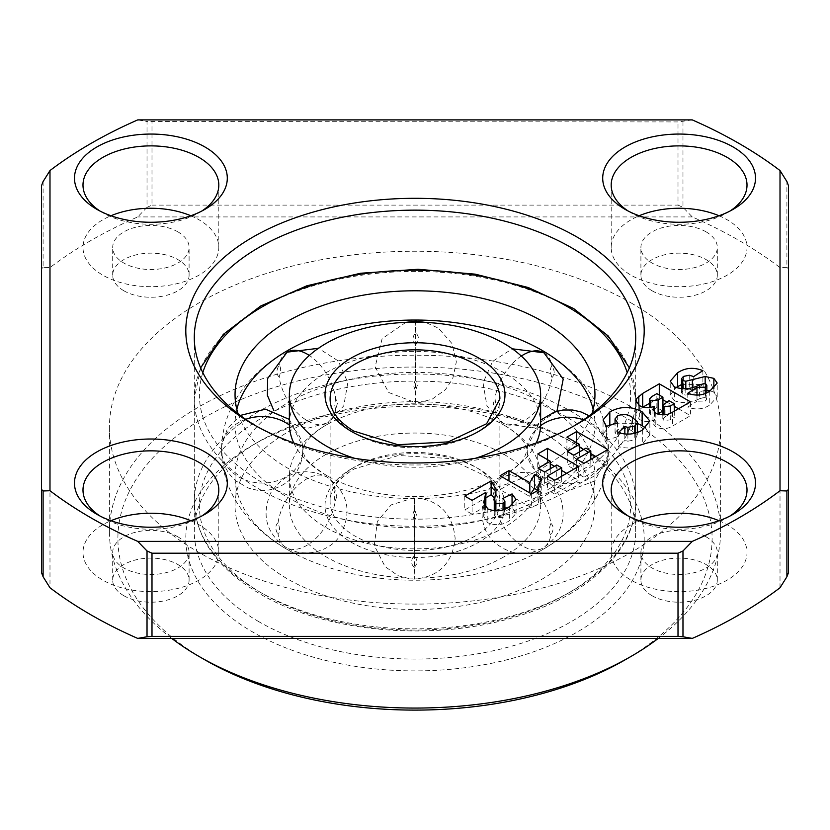<?xml version="1.0" encoding="UTF-8"?>
<svg xmlns="http://www.w3.org/2000/svg" width="830" height="830" viewBox="0 0 830 830"><rect width="100%" height="100%" fill="white"/><g stroke="black" fill="none" stroke-linecap="round" stroke-linejoin="round"><path stroke-width="0.62" stroke-dasharray="4.15 3.11" d="M504.184 425.24A125.631 72.532 180 0 1 540.631 476.337A125.631 72.532 180 0 1 503.488 527.818A125.631 72.532 180 0 1 325.817 527.424A125.631 72.532 180 0 1 289.369 476.337A125.631 72.532 180 0 1 326.512 424.846A125.631 72.532 180 0 1 328.452 423.757A125.631 72.532 180 0 1 501.548 423.757A125.631 72.532 180 0 1 504.184 425.24M336.752 496.496L334.998 501.86L334.106 494.95L334.998 490.074L336.752 496.496M414.564 521.095L412.676 514.849L414.564 509.309L416.442 514.859L414.564 521.095L414.315 579.101C438.925 576.85 452.537 563.3 455.151 538.452C452.661 513.583 439.112 499.971 414.492 497.606L414.564 509.309M494.379 502.212L492.615 496.838L494.379 490.426L495.292 495.313L494.379 502.212A40.743 23.437 -119.8 0 0 522.62 546.026A40.743 23.437 60.2 0 0 542.872 548.111C561.298 535.609 567.129 518.698 560.354 497.377C546.835 473.256 527.507 466.595 502.368 477.406A40.743 23.437 -119.8 0 0 494.379 490.426M540.6 425.645A40.743 33.273 -179.6 0 0 527.693 444.496L527.102 449.3L527.693 456.282L527.102 450.4L524.456 457.372C521.479 462.85 513.843 469.23 501.548 476.513A125.631 72.532 0 0 0 536.253 442.93M527.102 449.3L524.892 443.604C520.742 436.611 510.543 428.581 503.862 425.064L501.548 423.757M495.002 410.207L495.894 405.331L495.002 398.41L493.248 403.785L495.002 410.207A40.743 23.614 120.2 0 0 502.97 423.217A40.743 23.614 120.2 0 0 523.46 421.267A40.743 23.614 -59.8 0 0 551.929 377.588C549.968 371.923 549.968 368.001 551.929 365.802C554.917 370.875 554.917 374.807 551.929 377.588M414.243 567.398C417.76 563.892 417.76 559.96 414.243 555.612C410.736 559.949 410.736 563.871 414.243 567.398L414.315 579.101L410.217 578.884L398.141 575.709L385.099 566.662L374.288 545.518L377.349 521.416L391.127 504.91L414.492 497.606L414.243 555.612M550.861 523.294C553.859 526.085 553.859 530.017 550.861 535.091A40.743 23.437 60.2 0 1 542.872 548.111C526.365 556.588 510.647 555 495.707 543.349C474.698 526.365 478.734 489.586 502.368 477.406A40.743 23.437 -119.8 0 1 522.62 479.491A40.743 23.437 60.2 0 1 550.861 523.294C548.879 528.949 548.879 532.881 550.861 535.091M583.542 419.835A40.743 33.273 0.4 0 1 607.892 444.673L608.473 448.688L607.892 456.469A40.743 33.273 0.4 0 1 567.793 483.745A40.743 33.273 -179.6 0 1 527.693 456.282M334.998 490.074A40.743 23.614 -59.8 0 0 327.03 477.053C304.029 466.46 285.219 471.793 270.611 493.051C261.263 515.461 266.409 533.607 286.049 547.489C305.616 559.472 331.336 550.145 340.02 535.485C352.574 512.193 348.247 492.719 327.03 477.053A40.743 23.614 -59.8 0 0 306.54 479.003A40.743 23.614 120.2 0 0 278.071 522.682C280.032 528.347 280.032 532.269 278.071 534.468A40.743 23.614 120.2 0 0 286.049 547.489A40.743 23.614 120.2 0 0 306.54 545.538A40.743 23.614 -59.8 0 0 334.998 501.86M415.436 379.175L413.558 385.421L415.436 390.971L417.324 385.421L415.436 379.175L415.654 322.154M415.757 344.668C412.24 340.31 412.24 336.378 415.757 332.872C419.264 336.399 419.264 340.331 415.757 344.668L415.508 402.664L388.637 392.476L375.15 366.839L382.101 338.713L405.901 322.351M335.621 398.058L334.708 404.967L335.621 409.844L337.385 403.432L335.621 398.058A40.743 23.437 60.2 0 0 309.331 355.458M279.139 376.976C276.141 374.185 276.141 370.263 279.139 365.19C281.121 367.4 281.121 371.321 279.139 376.976A40.743 23.437 -119.8 0 0 307.38 420.789A40.743 23.437 60.2 0 0 327.632 422.875L307.66 428.259L286.495 422.501L273.921 410.767M302.307 443.988L302.898 450.97L302.307 455.774L302.919 448.791L302.307 443.988A40.743 33.273 0.4 0 0 289.38 425.064M293.747 442.93A125.631 72.532 0 0 0 325.817 475.03A125.631 72.532 0 0 0 328.452 476.513L326.138 475.217C312.9 466.605 305.533 459.758 304.06 454.684L302.898 450.97M221.662 445.71L222.108 455.597L221.527 451.582L222.108 443.811L221.662 445.71L227.503 428.436L240.295 415.436M540.631 423.943A125.631 72.532 0 0 0 504.184 372.857A125.631 72.532 0 0 0 367.151 356.879A125.631 72.532 0 0 0 289.369 423.943M503.488 557.075A125.631 72.532 180 0 1 366.694 572.544A125.631 72.532 180 0 1 289.369 505.584A125.631 72.532 180 0 1 326.512 454.093A125.631 72.532 180 0 1 463.306 438.624A125.631 72.532 180 0 1 540.631 505.584A125.631 72.532 180 0 1 503.488 557.075M354.576 458.285A125.631 72.532 0 0 0 475.424 458.285M328.452 476.513A125.631 72.532 0 0 0 501.548 476.513M593.17 409.315A179.954 103.895 180 0 1 594.954 423.943A179.954 103.895 180 0 1 483.548 520.005A179.954 103.895 180 0 1 287.253 497.118A179.954 103.895 180 0 1 235.046 423.943A179.954 103.895 180 0 1 236.83 409.315M238.096 413.765A179.954 103.895 0 0 0 287.253 467.871A179.954 103.895 0 0 0 467.913 493.995A179.954 103.895 0 0 0 591.904 413.765M541.751 550.083A179.954 103.895 0 0 0 594.954 476.337A179.954 103.895 0 0 0 542.747 403.152A179.954 103.895 0 0 0 288.249 402.581A179.954 103.895 0 0 0 235.046 476.337A179.954 103.895 0 0 0 287.253 549.512A179.954 103.895 0 0 0 291.019 551.639A179.954 103.895 0 0 0 538.981 551.639A179.954 103.895 0 0 0 541.751 550.083M288.249 431.828A179.954 103.895 180 0 1 484.191 409.667A179.954 103.895 180 0 1 594.954 505.584A179.954 103.895 180 0 1 541.751 579.34A179.954 103.895 180 0 1 345.809 601.501A179.954 103.895 180 0 1 235.046 505.584A179.954 103.895 180 0 1 288.249 431.828M527.693 444.496L527.102 450.4M607.892 444.673L608.442 452.848L607.892 456.469M278.071 522.682C275.083 525.463 275.083 529.395 278.071 534.468M729.943 516.042A67.904 39.207 180 0 1 727.122 517.775A67.904 39.207 180 0 1 631.091 517.775A67.904 39.207 180 0 1 631.08 517.775A67.904 39.207 180 0 1 628.258 516.042M631.091 517.775L625.083 514.31L631.08 517.775M727.122 517.775L733.129 514.31M719.039 520.721A67.904 39.207 180 0 1 747.01 552.427A67.904 39.207 180 0 1 727.122 580.149A67.904 39.207 180 0 1 653.117 588.646A67.904 39.207 180 0 1 611.191 552.427A67.904 39.207 180 0 1 631.091 524.705A67.904 39.207 180 0 1 639.162 520.721M574.007 425.935A220.707 127.426 180 0 1 571.061 427.668A220.707 127.426 180 0 1 258.939 427.668L252.932 424.203L258.939 427.668A220.707 127.426 180 0 1 255.993 425.935M201.742 516.042A67.904 39.207 180 0 1 198.92 517.775A67.904 39.207 180 0 1 198.91 517.775A67.904 39.207 180 0 1 102.879 517.775L102.879 517.775A67.904 39.207 180 0 1 100.056 516.042M102.879 517.775L96.871 514.31L102.879 517.775M201.742 211.079A67.904 39.207 180 0 1 198.92 212.812A67.904 39.207 180 0 1 198.91 212.812A67.904 39.207 180 0 1 102.879 212.812L102.879 212.812A67.904 39.207 180 0 1 100.056 211.079M102.879 212.812L96.871 209.347L102.879 212.812M729.943 211.079A67.904 39.207 180 0 1 727.122 212.812A67.904 39.207 180 0 1 631.091 212.812A67.904 39.207 180 0 1 631.08 212.812A67.904 39.207 180 0 1 628.258 211.079M631.091 212.812L625.083 209.347L631.08 212.812M258.939 621.743A220.707 127.426 180 0 1 194.293 531.636A220.707 127.426 180 0 1 258.939 441.539A220.707 127.426 180 0 1 571.061 441.539L577.068 445.005A229.194 132.323 180 0 1 577.068 632.138A229.194 132.323 180 0 1 252.932 632.138A229.194 132.323 180 0 1 252.932 445.005A229.194 132.323 180 0 1 577.068 445.005L571.061 441.539A220.707 127.426 180 0 1 635.707 531.636A220.707 127.426 180 0 1 499.463 649.361A220.707 127.426 180 0 1 258.939 621.743M190.838 520.721A67.904 39.207 180 0 1 218.809 552.427A67.904 39.207 180 0 1 198.91 580.149A67.904 39.207 180 0 1 124.905 588.646A67.904 39.207 180 0 1 82.99 552.427A67.904 39.207 180 0 1 102.879 524.705A67.904 39.207 180 0 1 110.961 520.721M190.838 215.759A67.904 39.207 180 0 1 218.809 247.465A67.904 39.207 180 0 1 198.91 275.197A67.904 39.207 180 0 1 124.905 283.694A67.904 39.207 180 0 1 82.99 247.465A67.904 39.207 180 0 1 102.879 219.743A67.904 39.207 180 0 1 110.961 215.759M727.122 212.812L733.129 209.347M719.039 215.759A67.904 39.207 180 0 1 747.01 247.465A67.904 39.207 180 0 1 727.122 275.197A67.904 39.207 180 0 1 653.117 283.694A67.904 39.207 180 0 1 611.191 247.465A67.904 39.207 180 0 1 631.091 219.743A67.904 39.207 180 0 1 639.162 215.759M706.112 536.834A38.201 22.057 0 0 0 664.488 532.051A38.201 22.057 0 0 0 640.905 552.427A38.201 22.057 0 0 0 652.09 568.021A38.201 22.057 0 0 0 693.724 572.804A38.201 22.057 0 0 0 717.307 552.427A38.201 22.057 0 0 0 706.112 536.834M652.09 595.743A38.201 22.057 180 0 1 640.905 580.149A38.201 22.057 180 0 1 664.488 559.773A38.201 22.057 180 0 1 706.112 564.556A38.201 22.057 180 0 1 717.307 580.149A38.201 22.057 180 0 1 693.724 600.526A38.201 22.057 180 0 1 652.09 595.743M631.091 302.919A305.596 176.427 180 0 1 720.596 427.668A305.596 176.427 180 0 1 531.947 590.67A305.596 176.427 180 0 1 198.91 552.427A305.596 176.427 180 0 1 109.404 427.668A305.596 176.427 180 0 1 298.053 264.666A305.596 176.427 180 0 1 631.091 302.919M171.727 638.405A305.596 176.427 180 0 1 109.404 531.636A305.596 176.427 180 0 1 298.053 368.634A305.596 176.427 180 0 1 631.091 406.876A305.596 176.427 180 0 1 720.596 531.636A305.596 176.427 180 0 1 658.273 638.405M706.112 231.871A38.201 22.057 0 0 0 664.488 227.098A38.201 22.057 0 0 0 640.905 247.465A38.201 22.057 0 0 0 652.09 263.069A38.201 22.057 0 0 0 693.724 267.841A38.201 22.057 0 0 0 717.307 247.465A38.201 22.057 0 0 0 706.112 231.871M652.09 290.791A38.201 22.057 180 0 1 640.905 275.197A38.201 22.057 180 0 1 664.488 254.82A38.201 22.057 180 0 1 706.112 259.603A38.201 22.057 180 0 1 717.307 275.197A38.201 22.057 180 0 1 693.724 295.573A38.201 22.057 180 0 1 652.09 290.791M177.911 231.871A38.201 22.057 0 0 0 136.276 227.098A38.201 22.057 0 0 0 112.693 247.465A38.201 22.057 0 0 0 123.888 263.069A38.201 22.057 0 0 0 165.512 267.841A38.201 22.057 0 0 0 189.095 247.465A38.201 22.057 0 0 0 177.911 231.871M123.888 290.791A38.201 22.057 180 0 1 112.693 275.197A38.201 22.057 180 0 1 136.276 254.82A38.201 22.057 180 0 1 177.911 259.603A38.201 22.057 180 0 1 189.095 275.197A38.201 22.057 180 0 1 165.512 295.573A38.201 22.057 180 0 1 123.888 290.791M177.911 536.834A38.201 22.057 0 0 0 136.276 532.051A38.201 22.057 0 0 0 112.693 552.427A38.201 22.057 0 0 0 123.888 568.021A38.201 22.057 0 0 0 165.512 572.804A38.201 22.057 0 0 0 189.095 552.427A38.201 22.057 0 0 0 177.911 536.834M123.888 595.743A38.201 22.057 180 0 1 112.693 580.149A38.201 22.057 180 0 1 136.276 559.773A38.201 22.057 180 0 1 177.911 564.556A38.201 22.057 180 0 1 189.095 580.149A38.201 22.057 180 0 1 165.512 600.526A38.201 22.057 180 0 1 123.888 595.743M625.083 659.86A297.099 171.53 0 0 0 625.083 417.283A297.099 171.53 0 0 0 204.917 417.272A297.099 171.53 0 0 0 204.906 659.85M485.799 507.452L483.734 516.457L487.801 522.786C495.645 525.857 502.835 525.172 509.371 520.732L516.073 513.417L512.058 507.784L502.887 512.318L504.899 515.036L503.063 517.349L495.884 517.63L494.265 514.766L496.195 503.603L494.607 498.301M484.596 505.906L484.596 511.944M487.801 508.925L487.801 522.786M509.371 506.871L509.371 520.732M512.058 505.169L512.058 507.784M502.887 498.446L502.887 512.318M503.063 509.838L503.063 517.349M495.884 510.979L495.884 517.63M464.79 496.112L464.79 509.973L485.892 497.793M472.083 500.324L472.083 514.185L464.79 509.973M485.892 506.217L472.083 514.185M550.29 468.743L550.29 475.113L537.726 467.861L537.726 454M538.13 468.276L538.13 482.137L550.29 475.113M544.615 472.011L544.615 485.882L538.13 482.137M556.774 464.997L556.774 478.858L544.615 485.882M561.64 476.223L561.64 481.67L556.774 478.858M547.458 475.995L547.458 489.856L561.64 481.67M554.751 480.207L554.751 494.068L547.458 489.856M578.655 466.398L578.655 480.259L554.751 494.068M547.458 459.613L547.458 462.248L550.29 463.887M554.492 466.315L561.64 470.434M566.651 473.328L578.655 480.259M537.726 467.861L547.458 462.248M637.17 421.682L637.17 435.553L632.47 431.33L632.47 417.469M634.784 433.302L634.784 439.9L637.17 435.553L637.347 436.57L637.347 432.471M627.895 434.173L627.895 441.187L634.784 439.9M624.845 433.997L624.845 440.491L627.895 441.187M618.267 432.658L618.267 446.519L624.845 440.491M642.337 430.096L642.337 443.967C635.334 448.21 627.314 449.061 618.267 446.519M645.553 427.958L649.838 434.899L642.337 443.967M609.822 425.292L611.907 424.638M615.061 423.217L637.347 423.373M606.491 426.33L606.491 440.19L603.047 433.851L609.822 425.769M617.551 422.885L617.551 436.746L606.491 440.19M617.665 415.809L617.665 429.67L615.061 432.783L617.551 436.746M632.47 431.33C628.009 428.083 623.081 427.523 617.665 429.67M699.451 384.892L699.451 398.753C691.276 403.027 682.914 403.702 674.375 400.776L674.375 386.915M703.83 383.688L703.83 397.549L699.451 398.753M705.874 384.051L705.874 397.912L703.83 397.549M705.272 393.389L705.272 401.077L706.838 399.251L705.874 397.912M696.972 395.246L696.972 401.191L705.272 401.077M687.79 393.254L687.79 407.115L696.972 401.191M709.733 391.189L709.733 405.05C703.135 409.398 695.82 410.082 687.79 407.115M713.862 388.43L713.862 392.227L717.213 396.906L709.733 405.05M705.168 383.782L705.168 390.359L706.838 390.349M710.345 390.826L713.862 392.227M685.808 388.834L685.808 395.122L705.168 390.359M682.748 389.021L682.748 394.385L685.808 395.122M683.474 376.405L683.474 390.266L681.523 392.59L682.748 394.385M689.232 375.253L689.232 389.114L683.474 390.266M693.735 376.571L693.735 390.432L689.232 389.114M702.886 370.626L702.886 384.487L693.735 390.432M681.523 384.601L702.886 384.487M674.375 400.776L670.246 395.038L675.9 387.683M642.69 407.011L636.216 412.728L635.822 414.429L639.629 419.544C644.215 421.941 649.143 422.138 654.403 420.167L652.971 423.331L655.804 427.014C661.707 429.525 667.31 429.193 672.601 426.018L690.487 415.695L690.487 401.834M638.81 405.175L638.81 410.01M636.216 402.311L636.216 412.728M639.629 405.683L639.629 419.544M654.403 412.168L654.403 420.167M652.971 409.47L652.971 423.331M655.804 413.153L655.804 427.014M672.601 412.157L672.601 426.018M659.29 395.049L659.29 397.684L662.931 399.79M666.729 401.979L674.282 406.337M678.484 408.765L690.487 415.695M649.371 403.411L659.29 397.684M579.465 451.894L579.465 458.274L566.9 451.022L566.9 437.161M567.305 451.427L567.305 465.288L579.465 458.274M573.789 455.172L573.789 469.033L567.305 465.288M585.949 448.159L585.949 462.02L573.789 469.033M590.815 459.384L590.815 464.821L585.949 462.02M576.632 459.146L576.632 473.007L590.815 464.821M583.926 463.358L583.926 477.219L576.632 473.007M607.83 449.559L607.83 463.42L583.926 477.219M576.632 442.774L576.632 445.409L579.465 447.048M583.666 449.466L590.815 453.595M595.826 456.49L607.83 463.42M566.9 451.022L576.632 445.409M541.783 478.796L541.783 492.657L537.882 490.406M530.837 493.539L529.82 496.516L529.82 492.947M508.956 480.902L508.956 484.471L529.82 496.516M500.044 475.756L500.044 489.617L508.956 484.471M531.657 494.006L531.657 507.867L500.044 489.617M538.95 489.793L538.95 503.654L531.657 507.867M541.783 492.657L537.913 500.023L538.95 503.654M43.098 181.552L43.098 267.333L49.987 267.582A458.388 264.646 180 0 1 137.718 216.931L147.024 207.334L147.024 121.554L137.718 119.904M692.282 119.904L678.006 121.927L147.024 121.554M682.976 121.554L682.976 207.334L692.282 216.931A458.388 264.646 180 0 1 780.013 267.582L786.902 267.333L786.902 181.552M665.079 416.795L669.011 414.523L674.282 417.563L670.287 419.866L664.01 420.52L662.817 419.046L665.079 416.795L665.079 402.934M658.107 413.807L650.668 414.699L649.371 413.018L652.007 410.311L656.862 407.509L662.817 411.078M780.013 587.754L780.013 267.582M49.987 267.582L49.987 587.754M692.282 216.931L137.718 216.931M41.5 572.586L41.5 185.723M147.024 207.334L151.994 205.103L151.994 121.927M41.5 268.889L43.098 267.333M151.994 205.103L678.006 205.103L678.006 121.927M678.006 205.103L682.976 207.334M786.902 267.333L788.5 268.889L788.5 185.723M788.5 268.889L788.5 572.586M669.011 414.523L669.011 400.662M674.282 411.192L674.282 417.563M664.01 420.52L664.01 414.855M670.287 419.866L670.287 413.33M656.862 407.509L656.862 393.648M662.931 404.718L662.931 411.016M652.007 410.311L652.007 396.45M650.668 414.699L650.668 407.343M543.951 352.781A40.743 23.614 -59.8 0 1 551.929 365.802M521.323 356.049A40.743 23.614 120.2 0 0 495.002 398.41M415.436 390.971L415.508 402.664L419.99 402.426L432.285 399.095L445.513 389.581L452.703 378.76L456.344 361.849L451.945 343.506L438.323 328.099L425.562 322.413M415.685 321.179L415.757 332.872M335.621 409.844A40.743 23.437 60.2 0 1 327.632 422.875L343.765 405.86L347.822 382.589L338.287 360.967L318.43 348.299M287.128 352.159A40.743 23.437 -119.8 0 0 279.139 365.19M302.307 455.774A40.743 33.273 0.4 0 1 262.207 483.06A40.743 33.273 -179.6 0 1 222.108 455.597M245.722 419.326A40.743 33.273 -179.6 0 0 222.108 443.811M351.619 468.711A89.982 51.948 0 0 0 351.132 542.177A89.982 51.948 0 0 0 478.381 542.457A89.982 51.948 0 0 0 478.869 468.992A89.982 51.948 0 0 0 351.619 468.711M355.209 466.636A84.888 49.012 0 0 0 330.112 501.424A84.888 49.012 0 0 0 382.36 546.669A84.888 49.012 0 0 0 474.791 536.211A84.888 49.012 0 0 0 499.888 501.424A84.888 49.012 0 0 0 447.64 456.189A84.888 49.012 0 0 0 355.209 466.636M474.791 433.634A84.888 49.012 180 0 1 354.742 433.364A84.888 49.012 180 0 1 330.112 398.846L330.112 501.424C329.977 489.7 337.997 478.879 354.151 468.971L398.4 455.494L448.574 458.461L486.712 476.607L499.888 501.424L499.888 398.846A84.888 49.012 180 0 1 474.791 433.634M202.811 372.618A215.613 124.479 0 0 0 314.715 504.889A215.613 124.479 0 0 0 566.869 483.05A215.613 124.479 0 0 0 627.19 372.618M259.551 308.397A220.707 127.426 0 0 0 194.293 398.846A220.707 127.426 0 0 0 330.143 516.478A220.707 127.426 0 0 0 570.449 489.295A220.707 127.426 0 0 0 635.707 398.846A220.707 127.426 0 0 0 499.857 281.214A220.707 127.426 0 0 0 259.551 308.397M570.449 591.873A220.707 127.426 180 0 1 258.327 591.178A220.707 127.426 180 0 1 194.293 501.424A220.707 127.426 180 0 1 259.551 410.975A220.707 127.426 180 0 1 571.673 411.68A220.707 127.426 180 0 1 635.707 501.424A220.707 127.426 180 0 1 570.449 591.873M568.052 417.905A215.613 124.479 180 0 1 566.869 593.948A215.613 124.479 180 0 1 261.948 593.263A215.613 124.479 180 0 1 263.131 417.22A215.613 124.479 180 0 1 568.052 417.905M495.126 496.236L495.126 510.097M692.365 387.33L692.365 393.42M527.185 447.173L540.631 420.115M589.196 415.809L593.751 419.077L608.38 446.841M556.961 411.203L532.092 427.824L502.97 423.217L486.951 406.088L483.039 382.858L492.626 361.372L512.307 348.818M302.815 453.097C301.726 464.395 296.87 473.733 288.259 481.12C276.255 490.935 261.782 491.277 257.435 490.26L249.062 488.362L236.26 481.203C227.679 473.899 222.803 464.644 221.62 453.429M328.452 423.757C317.963 429.421 310.171 436.041 305.087 443.645L302.898 449.87M289.369 476.337L289.369 505.584M235.046 394.686L235.046 423.943M594.954 476.337L594.954 505.584M200.632 367.866L194.293 398.846L194.293 501.424C195.403 537.643 217.097 568.342 259.385 593.502C324.862 632.73 434.453 642.399 516.924 616.451C588.263 595.286 636.351 549.771 635.707 501.424L635.707 398.846L629.368 367.866M540.631 476.337L540.631 505.584M608.338 454.56L594.861 480.933L567.17 491.225L539.791 480.082L527.143 453.305M608.473 448.688C608.006 430.428 602.912 413.465 593.18 397.788C581.062 378.76 564.359 363.146 543.069 350.945L541.336 349.949M608.442 452.848C607.757 470.776 602.601 487.428 592.983 502.804C580.046 522.91 562.045 539.189 538.981 551.639M221.527 451.582C221.994 469.842 227.088 486.816 236.82 502.482C248.938 521.52 265.642 537.135 286.931 549.325L291.019 551.639M221.558 447.432C222.243 429.494 227.399 412.842 237.017 397.466C249.954 377.36 267.955 361.081 291.019 348.631M594.954 394.686L594.954 423.943M235.046 476.337L235.046 505.584M289.369 419.42L302.857 446.965M747.01 552.427L747.01 490.053M194.293 531.636L194.293 337.571M218.809 552.427L218.809 490.053M218.809 247.465L218.809 185.09M747.01 247.465L747.01 185.09M640.905 580.149L640.905 552.427M258.939 441.539L252.932 445.005M720.596 427.668L720.596 531.636M640.905 275.197L640.905 247.465M112.693 275.197L112.693 247.465M112.693 580.149L112.693 552.427M611.191 552.427L611.191 490.053M483.734 516.457L483.734 502.596M516.073 513.417L516.073 499.556M504.899 515.036L504.899 509.132M494.265 514.766L494.265 510.875M496.195 503.603L496.195 489.742M649.838 434.899L649.838 421.038M603.047 433.851L603.047 419.99M615.061 432.783L615.061 423.663M706.838 399.251L706.838 392.704M717.213 396.906L717.213 383.045M681.523 392.59L681.523 388.99M670.246 395.038L670.246 381.178M571.061 427.668L577.068 424.203M198.92 517.775L204.917 514.31M198.92 212.812L204.917 209.347M635.822 414.429L635.822 400.568M537.913 500.023L537.913 490.395M635.707 531.636L635.707 337.571M82.99 552.427L82.99 490.053M82.99 247.465L82.99 185.09M611.191 247.465L611.191 185.09M717.307 580.149L717.307 552.427M662.817 419.046L662.817 414.886M649.371 413.018L649.371 407.54M109.404 427.668L109.404 531.636M717.307 275.197L717.307 247.465M189.095 275.197L189.095 247.465M189.095 580.149L189.095 552.427"/><path stroke-width="1.25" d="M475.424 458.285A125.631 72.532 0 0 0 540.631 394.686A125.631 72.532 0 0 0 504.184 343.599A125.631 72.532 0 0 0 367.151 327.622A125.631 72.532 0 0 0 289.369 394.686L289.369 423.943A125.631 72.532 0 0 0 293.747 442.93M289.369 394.686A125.631 72.532 0 0 0 325.817 445.772A125.631 72.532 0 0 0 354.576 458.285M536.253 442.93A125.631 72.532 0 0 0 540.631 423.943L540.631 394.686M236.83 409.315A179.954 103.895 180 0 1 291.019 348.631A179.954 103.895 180 0 1 538.971 348.631A179.954 103.895 180 0 1 542.747 350.758A179.954 103.895 180 0 1 593.17 409.315M591.904 413.765A179.954 103.895 0 0 0 594.954 394.686A179.954 103.895 0 0 0 542.747 321.511A179.954 103.895 0 0 0 346.452 298.624A179.954 103.895 0 0 0 235.046 394.686A179.954 103.895 0 0 0 238.096 413.765M628.258 516.042A67.904 39.207 180 0 1 611.191 490.053A67.904 39.207 180 0 1 631.091 462.331A67.904 39.207 180 0 1 727.122 462.331A67.904 39.207 180 0 1 747.01 490.053A67.904 39.207 180 0 1 729.943 516.042M733.129 451.925A76.402 44.104 0 0 0 625.083 451.925A76.402 44.104 0 0 0 625.083 514.31L625.083 514.31A76.402 44.104 0 0 0 733.129 514.31A76.402 44.104 0 0 0 733.129 451.925M639.162 520.721A67.904 39.207 180 0 1 719.039 520.721M252.932 424.203L252.932 424.203A229.194 132.323 180 0 1 252.932 237.069A229.194 132.323 180 0 1 577.068 237.069A229.194 132.323 180 0 1 577.068 424.203A229.194 132.323 180 0 1 252.932 424.203M255.993 425.935A220.707 127.426 180 0 1 194.293 337.571A220.707 127.426 180 0 1 330.537 219.846A220.707 127.426 180 0 1 571.061 247.465A220.707 127.426 180 0 1 635.707 337.571A220.707 127.426 180 0 1 574.007 425.935M100.056 516.042A67.904 39.207 180 0 1 82.99 490.053A67.904 39.207 180 0 1 102.879 462.331A67.904 39.207 180 0 1 198.91 462.331A67.904 39.207 180 0 1 218.809 490.053A67.904 39.207 180 0 1 201.742 516.042M96.871 514.31L96.871 514.31A76.402 44.104 180 0 1 96.871 451.925A76.402 44.104 180 0 1 204.917 451.925A76.402 44.104 180 0 1 204.917 514.31A76.402 44.104 180 0 1 96.871 514.31M100.056 211.079A67.904 39.207 180 0 1 82.99 185.09A67.904 39.207 180 0 1 102.879 157.368A67.904 39.207 180 0 1 198.91 157.368A67.904 39.207 180 0 1 218.809 185.09A67.904 39.207 180 0 1 201.742 211.079M96.871 209.347L96.871 209.347A76.402 44.104 180 0 1 96.871 146.972A76.402 44.104 180 0 1 204.917 146.972A76.402 44.104 180 0 1 204.917 209.347A76.402 44.104 180 0 1 96.871 209.347M628.258 211.079A67.904 39.207 180 0 1 611.191 185.09A67.904 39.207 180 0 1 631.091 157.368A67.904 39.207 180 0 1 727.122 157.368A67.904 39.207 180 0 1 747.01 185.09A67.904 39.207 180 0 1 729.943 211.079M625.083 209.347L625.083 209.347A76.402 44.104 180 0 1 625.083 146.972A76.402 44.104 180 0 1 733.129 146.972A76.402 44.104 180 0 1 733.129 209.347A76.402 44.104 180 0 1 625.083 209.347M739.125 517.775A458.388 264.646 0 0 0 780.013 490.727L786.902 490.976L786.902 576.767L780.013 587.754A458.388 264.646 180 0 1 739.125 614.802A458.388 264.646 180 0 1 692.282 638.405L682.976 636.766L682.976 550.975L692.282 541.378A458.388 264.646 0 0 0 739.125 517.775M110.961 520.721A67.904 39.207 180 0 1 190.838 520.721M110.961 215.759A67.904 39.207 180 0 1 190.838 215.759M639.162 215.759A67.904 39.207 180 0 1 719.039 215.759M658.273 638.405A305.596 176.427 180 0 1 631.091 656.395A305.596 176.427 180 0 1 198.91 656.395L198.91 656.395A305.596 176.427 180 0 1 171.727 638.405M204.917 659.86L198.91 656.395L204.917 659.86A297.099 171.53 0 0 0 204.917 659.86A297.099 171.53 0 0 0 625.083 659.86L631.091 656.395M487.801 508.925L483.734 502.596L485.892 492.356L472.083 500.324L464.79 496.112L491.132 480.902L496.195 489.742L494.265 500.895L495.884 503.769L503.063 503.488L504.899 501.175L502.887 498.446L512.058 493.923L516.073 499.556L509.371 506.871C502.835 511.311 495.645 511.996 487.801 508.925M538.13 468.276L550.29 461.252L537.726 454L547.458 448.387L578.655 466.398L554.751 480.207L547.458 475.995L561.64 467.809L556.774 464.997L544.615 472.011L538.13 468.276M634.784 426.039L637.347 422.698L637.17 421.682L632.47 417.469C628.009 414.222 623.081 413.662 617.665 415.809L615.061 418.911L617.551 422.885L606.491 426.33L603.047 419.99L609.822 411.908C620.487 406.036 631.257 406.005 642.14 411.825L649.838 421.038L642.337 430.096C635.334 434.349 627.314 435.2 618.267 432.658L624.845 426.63L627.895 427.326L634.784 426.039L634.784 433.302M703.83 383.688L699.451 384.892C691.276 389.166 682.914 389.841 674.375 386.915L670.246 381.178L677.581 372.784C685.217 367.721 693.652 366.995 702.886 370.626L693.735 376.571L689.232 375.253L683.474 376.405L681.523 378.729L682.748 380.524L685.808 381.261L705.168 376.498L713.862 378.366L717.213 383.045L709.733 391.189C703.135 395.537 695.82 396.221 687.79 393.254L696.972 387.33L705.272 387.216L706.838 385.39L705.874 384.051L703.83 383.688M636.216 398.867L642.69 393.41L659.29 383.823L690.487 401.834L672.601 412.157C667.31 415.332 661.707 415.664 655.804 413.153L652.971 409.47L654.403 406.306C649.143 408.277 644.215 408.07 639.629 405.683L635.822 400.568L636.216 398.867L636.216 402.311M567.305 451.427L579.465 444.413L566.9 437.161L576.632 431.548L607.83 449.559L583.926 463.358L576.632 459.146L590.815 450.96L585.949 448.159L573.789 455.172L567.305 451.427M529.82 482.655L534.489 474.594L541.783 478.796L537.913 486.162L538.95 489.793L531.657 494.006L500.044 475.756L508.956 470.61L529.82 482.655L529.82 492.947M780.013 490.727L780.013 170.555A458.388 264.646 0 0 0 692.282 119.904L137.718 119.904A458.388 264.646 0 0 0 49.987 170.555L49.987 490.727A458.388 264.646 0 0 0 137.718 541.378L692.282 541.378M485.892 492.356L485.799 507.452M484.596 498.083L484.596 505.906M512.058 493.923L512.058 505.169M503.063 503.488L503.063 509.838M495.884 503.769L495.884 510.979M494.607 498.301L491.132 494.763L491.132 480.902M485.892 497.793L491.132 494.763M550.29 461.252L550.29 468.743M561.64 467.809L561.64 476.223M550.29 463.887L554.492 466.315M561.64 470.434L566.651 473.328M547.458 448.387L547.458 459.613M627.895 427.326L627.895 434.173M624.845 426.63L624.845 433.997M642.14 411.825L642.14 425.686L645.553 427.958M611.907 424.638L615.061 423.217M637.347 423.373L642.14 425.686M609.822 411.908L609.822 425.292M705.272 387.216L705.272 393.389M696.972 387.33L696.972 395.246M713.862 378.366L713.862 388.43M706.838 390.349L710.345 390.826M705.168 376.498L705.168 383.782M685.808 381.261L685.808 388.834M682.748 380.524L682.748 389.021M677.581 372.784L677.581 386.656L681.523 384.601M675.9 387.683L677.581 386.656M642.69 407.011L642.69 393.41M638.81 396.149L638.81 405.175M654.403 406.306L654.403 412.168M662.931 399.79L666.729 401.979M674.282 406.337L678.484 408.765M659.29 383.823L659.29 395.049M642.98 407.105L649.371 403.411M579.465 444.413L579.465 451.894M590.815 450.96L590.815 459.384M579.465 447.048L583.666 449.466M590.815 453.595L595.826 456.49M576.632 431.548L576.632 442.774M537.882 490.406L534.489 488.455L530.837 493.539M534.489 474.594L534.489 488.455M508.956 470.61L508.956 480.902M137.718 541.378L147.024 550.975L151.994 553.205L678.006 553.205L682.976 550.975M49.987 170.555L43.098 181.552L41.5 185.723L41.5 572.586L43.098 576.767L43.098 490.976L49.987 490.727M43.098 576.767L49.987 587.754A458.388 264.646 180 0 0 137.718 638.405L147.024 636.766L147.024 550.975M41.5 489.42L43.098 490.976M786.902 490.976L788.5 489.42L788.5 185.723L786.902 181.552L780.013 170.555M662.817 411.078L657.702 414.035M678.006 553.205L678.006 636.382L151.994 636.382L151.994 553.205M137.718 638.405L692.282 638.405M151.994 636.382L147.024 636.766M786.902 576.767L788.5 572.586L788.5 489.42M682.976 636.766L678.006 636.382M664.01 414.855L664.01 406.659L662.817 405.185L669.011 400.662L674.282 403.702L674.282 411.192M670.287 413.33L670.287 406.005L664.01 406.659M674.282 403.702L670.287 406.005M650.668 407.343L650.668 400.838L649.371 399.147L652.007 396.45L656.862 393.648L662.931 397.155L662.931 404.718M658.107 413.807L658.107 399.946L650.668 400.838M662.931 397.155L658.107 399.946M540.6 425.645A40.743 33.273 -179.6 0 1 567.793 417.21A40.743 33.273 0.4 0 1 583.542 419.835M521.323 356.049A40.743 23.614 120.2 0 1 523.46 354.732A40.743 23.614 -59.8 0 1 543.951 352.781L512.307 348.818M415.654 322.154L415.685 321.179L405.901 322.351M309.331 355.458A40.743 23.437 60.2 0 0 307.38 354.244A40.743 23.437 -119.8 0 0 287.128 352.159L267.644 378.511L267.385 395.308L273.921 410.767M289.38 425.064A40.743 33.273 0.4 0 0 262.207 416.525A40.743 33.273 -179.6 0 0 245.722 419.326M478.869 358.104A89.982 51.948 180 0 1 478.381 431.569A89.982 51.948 180 0 1 351.132 431.278A89.982 51.948 180 0 1 351.619 357.813A89.982 51.948 180 0 1 478.869 358.104M475.258 364.329A84.888 49.012 180 0 1 499.888 398.846L486.619 423.736L448.262 441.882L397.902 444.724L353.684 431.04C337.831 421.173 329.977 410.445 330.112 398.846A84.888 49.012 180 0 1 355.209 364.059A84.888 49.012 180 0 1 475.258 364.329M627.19 372.618A215.613 124.479 0 0 0 479.854 275.975A215.613 124.479 0 0 0 263.131 306.322A215.613 124.479 0 0 0 202.811 372.618M692.365 379.559L692.365 387.33M540.631 420.115L554.637 411.919L563.03 410.01L572.576 410.02L580.938 411.919L589.196 415.809M629.368 367.866L608.141 335.911L573.665 308.573L528.347 287.554L475.258 274.159L418.03 269.283L360.583 273.246L306.893 285.779L260.599 306.062L223.343 334.355L200.632 367.866M538.981 348.631L540.309 349.368M540.579 349.523L541.336 349.949M556.961 411.203L563.217 379.051L543.951 352.781M425.562 322.413L415.685 321.179M318.43 348.299L287.128 352.159M240.295 415.436L265.486 409.18L289.369 419.42M504.899 509.132L504.899 501.175M494.265 510.875L494.265 500.895M637.347 432.471L637.347 422.698M615.061 423.663L615.061 418.911M706.838 392.704L706.838 385.39M681.523 388.99L681.523 378.729M537.913 490.395L537.913 486.162M662.817 414.886L662.817 405.185M649.371 407.54L649.371 399.147"/></g></svg>
